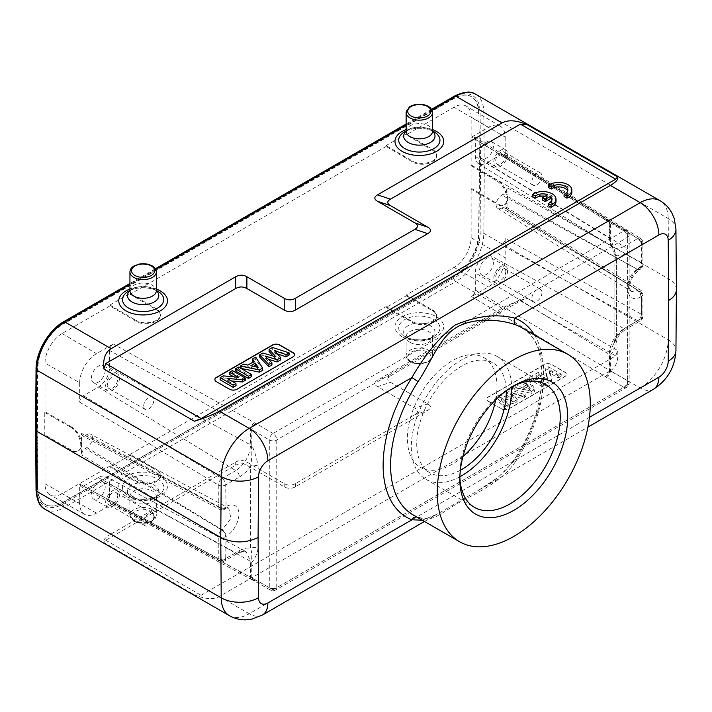 <?xml version="1.0" encoding="UTF-8"?>
<svg xmlns="http://www.w3.org/2000/svg" width="712" height="712" viewBox="0 0 712 712"><rect width="100%" height="100%" fill="white"/><g stroke="black" fill="none" stroke-linecap="round" stroke-linejoin="round"><path stroke-width="0.53" stroke-dasharray="3.56 2.67" d="M495.65 399.859A63.341 36.57 120 0 0 483.849 357.647A63.341 36.57 120 0 0 452.182 360.788A63.341 36.57 120 0 0 410.797 416.609A63.341 36.57 120 0 0 420.507 467.366A63.341 36.57 120 0 0 462.969 456.481M460.353 470.267A63.341 36.57 -60 0 1 429.843 472.75A63.341 36.57 -60 0 1 420.133 421.993A63.341 36.57 -60 0 1 461.509 366.173A63.341 36.57 -60 0 1 493.185 363.04A63.341 36.57 -60 0 1 506.285 390.71M545.169 196.201A9.22 5.322 180 0 1 547.759 196.859L547.768 194.705M547.742 196.877L542.313 200.01M551.844 200.268A9.22 5.322 180 0 1 552.031 201.345A9.22 5.322 180 0 1 548.231 205.652M556.01 201.345A13.199 7.618 0 0 0 547.19 194.162A13.199 7.618 0 0 0 532.523 196.583M547.288 376.995L545.036 368.46L548.187 366.644L561.243 374.183L558.333 375.865L549.602 370.827L551.969 379.541L548.916 381.303L535.851 373.764L538.762 372.082L547.288 376.995L547.421 379.309L545.134 370.632L548.187 368.869L561.118 376.337L558.333 377.947L549.468 372.83L551.871 381.677L548.916 383.385L535.976 375.918L538.762 374.307L547.421 379.309M538.762 372.082L538.762 374.307M545.036 368.46L545.134 370.632M548.187 366.644L548.187 368.869M561.243 374.183L561.118 376.337M558.333 375.865L558.333 377.947M549.602 370.827L549.468 372.83M551.969 379.541L551.871 381.677M548.916 381.303L548.916 383.385M535.851 373.764L535.976 375.918M545.89 383.047L542.749 384.863L529.692 377.324L532.825 375.509L545.89 383.047L545.757 385.201L542.749 386.945L529.817 379.478L532.825 377.734L545.757 385.201M532.825 375.509L532.825 377.734M542.749 384.863L542.749 386.945M529.692 377.324L529.817 379.478M530.217 388.583L527.512 384.551L523.267 386.999L530.217 388.583L530.378 390.835L527.539 386.607L523.097 389.17L530.378 390.835M523.267 386.999L523.097 389.17M527.512 384.551L527.539 386.607M531.642 391.28L512.515 387.23L515.853 385.308L520.098 386.278L526.31 382.691L524.708 380.199L528.117 378.223L534.961 389.366L531.642 391.28L531.615 393.371L512.684 389.366L515.871 387.524L520.125 388.503L526.417 384.863L524.815 382.362L528.082 380.475L534.854 391.502L531.615 393.371M534.961 389.366L534.854 391.502M512.515 387.23L512.684 389.366M515.853 385.308L515.871 387.524M520.098 386.278L520.125 388.503M526.31 382.691L526.417 384.863M524.708 380.199L524.815 382.362M528.117 378.223L528.082 380.475M499.228 397.136L512.284 401.052L505.502 393.513L508.742 391.644L525.412 396.958L522.386 398.702L510.655 394.733L517.179 401.71L513.539 403.811L501.497 400.197L508.261 406.855L505.182 408.635L495.926 399.049L499.228 397.136L499.21 394.92L512.062 398.773L512.284 401.052M512.062 398.773L505.395 391.351L505.502 393.513M505.395 391.351L508.724 389.428L508.742 391.644M508.724 389.428L525.563 394.786L525.412 396.958M525.563 394.786L522.403 396.611L522.386 398.702M522.403 396.611L510.887 392.721L510.655 394.733M510.887 392.721L517.295 399.565L517.179 401.71M517.295 399.565L513.557 401.719L513.539 403.811M513.557 401.719L501.746 398.177L501.497 400.197M501.746 398.177L508.377 404.71L508.261 406.855M508.377 404.71L505.155 406.57L505.182 408.635M505.155 406.57L495.81 396.878L495.926 399.049M495.81 396.878L499.21 394.92M501.426 408.724L488.361 401.176A5.278 3.044 180 0 1 486.821 399.023A5.278 3.044 180 0 1 488.361 396.869L544.351 364.544A5.278 3.044 180 0 1 551.818 364.544L564.883 372.091A5.278 3.044 180 0 1 566.423 374.245A5.278 3.044 180 0 1 564.883 376.399L508.893 408.724A5.278 3.044 180 0 1 501.426 408.724L488.361 401.399A5.278 3.044 180 0 1 486.821 399.236A5.278 3.044 180 0 1 488.361 397.082L544.351 364.758A5.278 3.044 180 0 1 551.818 364.758L564.883 372.305A5.278 3.044 180 0 1 566.423 374.459A5.278 3.044 180 0 1 564.883 376.612L508.893 408.937A5.278 3.044 180 0 1 501.426 408.937M430.413 129.709L432.531 130.928L430.413 129.709A15.673 9.051 180 0 1 432.531 131.222A13.199 7.618 180 0 0 428.668 125.837A13.199 7.618 180 0 0 414.286 124.191A13.199 7.618 180 0 0 406.134 131.23A15.673 9.051 180 0 1 408.252 129.709A15.673 9.051 180 0 1 430.413 129.709L432.584 131.551M154.201 289.17L156.32 290.398L154.201 289.17A15.673 9.051 180 0 1 156.32 290.692A13.199 7.618 180 0 0 152.457 285.307A13.199 7.618 180 0 0 138.075 283.652A13.199 7.618 180 0 0 129.931 290.692A15.673 9.051 180 0 1 132.04 289.17A15.673 9.051 180 0 1 154.201 289.17L156.373 291.021M233.714 376.799L238.013 379.274L238.271 377.2M238.013 379.274L223.221 377.974L223.256 375.874M223.221 377.974L220.079 379.79M236.055 385.655L227.333 380.617L227.066 378.383M227.333 380.617L231.605 381M245.471 380.217L232.406 372.67L232.406 370.596M232.406 372.67L229.495 374.361M251.63 376.657L238.573 369.119L238.573 367.036M238.573 369.119L235.432 370.925M256.382 366.938L258.073 369.421L258.242 367.356M258.073 369.421L251.087 367.855L250.918 365.719M251.087 367.855L253.703 366.342M262.746 370.24L255.742 359.204L255.697 357.148M255.742 359.204L252.404 361.126M253.072 362.088L254.095 363.583L254.202 361.438M254.095 363.583L247.874 367.17L247.901 365.078M247.874 367.17L243.557 366.235L243.575 364.143M243.557 366.235L240.158 367.953M240.14 368.211L240.861 368.353M273.141 356.071L275.731 358.937L275.945 356.908M275.731 358.937L262.862 355.092L262.879 353.001M262.862 355.092L259.533 357.015M271.984 364.909L265.247 358.261L264.998 355.973M265.247 358.261L268.282 359.213M280.831 359.8L274.698 352.983L274.467 350.687M274.698 352.983L277.333 353.873M289.223 354.959L272.447 349.556L272.465 347.465M272.447 349.556L269.047 351.523M214.899 379.63A5.278 3.044 0 0 0 214.891 379.736A5.278 3.044 0 0 0 216.439 381.89L229.504 389.437A5.278 3.044 0 0 0 236.971 389.437L292.961 357.113A5.278 3.044 0 0 0 294.501 354.959A5.278 3.044 0 0 0 294.501 354.843M571.861 192.222A13.199 7.618 0 0 0 563.041 185.031A13.199 7.618 0 0 0 548.365 187.452M567.687 191.145A9.22 5.322 180 0 1 567.882 192.222A9.22 5.322 180 0 1 564.082 196.521M35.6 429.959L36.374 428.882L36.828 489.224A36.953 21.333 120 0 0 62.959 504.052L453.962 278.303A36.953 21.333 120 0 0 480.093 233.313L480.547 172.446L480.093 112.104A36.953 21.333 120 0 0 453.962 97.286L62.959 323.026A36.953 21.333 120 0 0 36.828 368.015L36.374 428.882M45.034 509.24A39.587 22.855 120 0 0 64.828 507.282L111.108 534L235.69 462.07C239.428 460.005 243.157 460.005 246.886 462.07L284.213 483.626C287.951 485.691 291.68 485.691 295.409 483.626L414.856 414.66C418.442 412.506 418.442 410.352 414.856 408.198L377.529 386.652C373.942 384.498 373.942 382.344 377.529 380.181L502.111 308.26C508.083 304.852 516.387 301.488 527.022 298.177L617.633 350.491L615.693 355.893L201.087 595.268L194.438 594.823L103.827 542.508L105.768 540.239L235.69 465.23C239.428 463.156 243.157 463.156 246.886 465.23L284.213 486.777C287.951 488.85 291.68 488.85 295.409 486.777L427.787 410.352C431.374 408.198 431.374 406.045 427.787 403.891L390.461 382.335C386.874 380.181 386.874 378.028 390.461 375.874L520.383 300.865L527.022 298.177M653.411 389.295A26.397 15.237 60 0 1 640.221 387.987L610.362 370.747L219.349 596.496C213.377 599.789 205.074 599.228 194.438 594.823M610.362 370.747C616.156 367.25 618.586 360.495 617.633 350.491M111.108 534C105.305 537.391 102.884 540.23 103.827 542.508M676.4 289.606C676.258 285.45 673.677 281.881 668.666 278.899L668.212 218.54A39.587 22.855 120 0 0 660.015 200.695M502.111 308.26L455.831 281.534A39.587 22.855 120 0 0 483.822 233.331L484.285 172.446L480.547 172.446M675.946 229.3A26.397 15.37 -0.4 0 0 668.212 218.54L483.822 112.087L484.285 172.446L668.666 278.899L668.212 339.784A26.397 15.103 -179.6 0 1 675.946 350.571M37.95 488.566A35.369 20.417 120 0 0 45.274 504.505A35.369 20.417 120 0 0 62.959 502.752L453.962 277.012A35.369 20.417 120 0 0 478.971 233.945L479.425 173.087L478.971 112.763A35.369 20.417 120 0 0 471.647 96.823A35.369 20.417 120 0 0 453.962 98.576L62.959 324.316A35.369 20.417 120 0 0 37.95 367.383L37.576 488.352A35.369 20.417 -60 0 0 44.901 504.292A35.369 20.417 -60 0 0 62.585 502.538L453.962 277.012M479.425 173.087L478.598 233.732A35.369 20.417 -60 0 1 453.589 276.79M479.051 172.874L478.971 112.763M37.496 428.241L37.576 367.17A35.369 20.417 -60 0 1 62.585 324.102L453.589 98.363A35.369 20.417 -60 0 1 471.273 96.609A35.369 20.417 -60 0 1 478.598 112.549M37.122 428.028L37.576 488.352M432.398 149.298C435.121 150.953 436.509 152.911 436.572 155.189C437.132 162.291 420.472 166.225 412.239 160.939L386.118 145.586L386.118 146.45L412.239 161.802C420.472 167.089 437.132 163.155 436.572 156.053C436.509 153.774 435.121 151.816 432.398 150.161L432.398 149.298L406.267 133.954L406.267 134.817L432.398 150.161M136.072 321.245L109.942 305.902L109.942 305.039L130.091 293.397L156.222 308.75C158.945 310.396 160.334 312.363 160.396 314.642C160.957 321.744 144.296 325.678 136.072 320.382L136.072 321.245C144.296 326.541 160.957 322.607 160.396 315.505C160.334 313.227 158.945 311.26 156.222 309.613L156.222 308.75M130.091 293.397L130.091 294.261L156.222 309.613M109.942 305.039L136.072 320.382M505.182 137.105L505.182 156.498L504.132 154.103L501.453 154.344L486.518 162.959A15.833 9.14 -60 0 1 478.455 163.662A15.833 9.14 -60 0 1 475.322 156.498L475.322 139.258L474.272 136.864L471.593 137.105L488.387 127.404A23.754 13.715 -60 0 1 500.34 126.273A23.754 13.715 -60 0 1 505.182 137.105L471.139 117.106L471.139 165.807L471.887 165.371L471.887 188.644L497.786 203.863C500.527 205.421 502.886 205.67 504.853 204.611C511.172 201.603 506.339 185.156 497.786 180.59L497.047 181.026C503.099 185.28 506.428 191.119 507.033 198.532L507.033 209.301L505.983 206.916L503.304 207.148L501.764 208.037A7.921 4.575 -60 0 1 497.715 208.394A7.921 4.575 -60 0 1 496.593 202.021A7.921 4.575 -60 0 1 501.746 195.115L503.304 194.216C505.564 192.649 506.811 190.496 507.033 187.754L507.033 198.532C506.988 201.692 506.009 203.863 504.105 205.038C502.138 206.097 499.779 205.857 497.047 204.3L497.786 203.863M471.887 188.644L471.139 189.081L497.047 204.3M505.743 155.314A7.129 4.112 -60 0 1 502.636 162.478A7.129 4.112 -60 0 1 497.145 164.392A7.129 4.112 -60 0 1 497.145 156.159A7.129 4.112 -60 0 1 504.265 152.048A7.129 4.112 -60 0 1 505.743 155.314M541.948 176.211A7.129 4.112 -60 0 1 538.842 183.385A7.129 4.112 -60 0 1 533.35 185.298A7.129 4.112 -60 0 1 533.35 177.065A7.129 4.112 -60 0 1 540.47 172.954A7.129 4.112 -60 0 1 541.948 176.211M505.743 271.681A7.129 4.112 -60 0 1 502.636 278.855A7.129 4.112 -60 0 1 497.145 280.759A7.129 4.112 -60 0 1 497.145 272.536A7.129 4.112 -60 0 1 504.265 268.415A7.129 4.112 -60 0 1 505.743 271.681M541.948 292.587A7.129 4.112 -60 0 1 538.842 299.752A7.129 4.112 -60 0 1 533.35 301.666A7.129 4.112 -60 0 1 533.35 293.433A7.129 4.112 -60 0 1 540.47 289.321A7.129 4.112 -60 0 1 541.948 292.587M117.56 495.801A7.129 4.112 -60 0 1 114.445 502.966A7.129 4.112 -60 0 1 108.954 504.879A7.129 4.112 -60 0 1 108.954 496.647A7.129 4.112 -60 0 1 116.083 492.535A7.129 4.112 -60 0 1 117.56 495.801M153.765 516.698A7.129 4.112 -60 0 1 150.65 523.872A7.129 4.112 -60 0 1 145.159 525.785A7.129 4.112 -60 0 1 145.159 517.553A7.129 4.112 -60 0 1 152.288 513.441A7.129 4.112 -60 0 1 153.765 516.698M143.682 406.151A7.129 4.112 -60 0 1 146.797 398.978A7.129 4.112 -60 0 1 152.288 397.073A7.129 4.112 -60 0 1 152.288 405.297A7.129 4.112 -60 0 1 145.159 409.409A7.129 4.112 -60 0 1 143.682 406.151M107.476 385.245A7.129 4.112 -60 0 1 110.591 378.072A7.129 4.112 -60 0 1 116.083 376.167A7.129 4.112 -60 0 1 117.56 379.425A7.129 4.112 -60 0 1 114.445 386.598A7.129 4.112 -60 0 1 108.954 388.512A7.129 4.112 -60 0 1 107.476 385.245M493.425 146.04A9.772 5.643 -60 0 1 489.162 155.875A9.772 5.643 -60 0 1 481.632 158.491A9.772 5.643 -60 0 1 481.632 147.215A9.772 5.643 -60 0 1 491.405 141.572A9.772 5.643 -60 0 1 493.425 146.04M507.612 154.228A9.772 5.643 -60 0 1 503.348 164.063A9.772 5.643 -60 0 1 495.819 166.679A9.772 5.643 -60 0 1 495.819 155.403A9.772 5.643 -60 0 1 505.591 149.76A9.772 5.643 -60 0 1 507.612 154.228M493.425 262.417A9.772 5.643 -60 0 1 489.162 272.242A9.772 5.643 -60 0 1 481.632 274.859A9.772 5.643 -60 0 1 481.632 263.582A9.772 5.643 -60 0 1 491.405 257.94A9.772 5.643 -60 0 1 493.425 262.417M507.612 270.605A9.772 5.643 -60 0 1 503.348 280.43A9.772 5.643 -60 0 1 495.819 283.047A9.772 5.643 -60 0 1 495.819 271.77A9.772 5.643 -60 0 1 505.591 266.128A9.772 5.643 -60 0 1 507.612 270.605M105.243 486.527A9.772 5.643 -60 0 1 100.979 496.362A9.772 5.643 -60 0 1 93.45 498.978A9.772 5.643 -60 0 1 93.45 487.702A9.772 5.643 -60 0 1 103.222 482.06A9.772 5.643 -60 0 1 105.243 486.527M119.429 494.715A9.772 5.643 -60 0 1 115.157 504.55A9.772 5.643 -60 0 1 107.637 507.167A9.772 5.643 -60 0 1 107.637 495.89A9.772 5.643 -60 0 1 117.4 490.248A9.772 5.643 -60 0 1 119.429 494.715M105.607 386.322A9.772 5.643 -60 0 1 109.871 376.497A9.772 5.643 -60 0 1 117.4 373.88A9.772 5.643 -60 0 1 117.4 385.156A9.772 5.643 -60 0 1 107.637 390.799A9.772 5.643 -60 0 1 105.607 386.322M91.43 378.134A9.772 5.643 -60 0 1 95.693 368.309A9.772 5.643 -60 0 1 103.222 365.692A9.772 5.643 -60 0 1 105.243 370.16A9.772 5.643 -60 0 1 100.979 379.994A9.772 5.643 -60 0 1 93.45 382.611A9.772 5.643 -60 0 1 91.43 378.134M79.673 382.771A23.754 13.715 -60 0 1 96.467 353.677L113.261 343.976C111.001 345.543 109.755 347.696 109.532 350.446L109.532 367.686A15.833 9.14 -60 0 1 98.336 387.079L83.402 395.703C81.141 397.269 79.895 399.423 79.673 402.164L79.673 382.771L45.034 363.12L45.034 411.821L71.387 426.773L70.639 427.2L44.286 412.248L45.034 411.821M109.942 305.902L62.131 333.501A24.181 13.955 120 0 0 45.034 363.12M486.518 253.472L501.453 244.848C503.713 243.282 504.959 241.128 505.182 238.387L505.182 257.78A23.754 13.715 -60 0 1 488.387 286.874L471.593 296.575C473.854 295.008 475.1 292.846 475.322 290.104L475.322 272.865A15.833 9.14 -60 0 1 486.518 253.472L623.979 328.677C614.99 334.871 610.059 343.415 609.178 354.3L609.178 370.16A5.278 3.151 -59.1 0 1 605.387 376.586L471.593 296.575M637.738 290.122L637.712 290.211A5.278 2.99 -58.3 0 1 640.382 289.971A5.278 2.99 -58.3 0 1 641.379 292.329A5.278 3.044 180 0 1 642.892 294.465L642.892 316.386A5.278 5.278 0 0 1 640.248 320.952L626.516 328.882A5.278 3.044 -120 0 1 623.979 328.677L637.712 320.747A5.278 3.044 -120 0 0 640.248 320.952A5.278 3.044 -120 0 0 641.343 318.54A5.278 3.044 0 0 0 642.892 316.386A5.278 3.044 0 0 0 641.379 314.25A5.278 3.151 -60.9 0 1 637.712 320.747L637.738 320.658M79.673 503.446L79.673 484.053L80.812 486.501L83.402 486.207L98.336 477.592A15.833 9.14 -60 0 1 106.106 476.72A15.833 9.14 -60 0 1 109.532 484.053L109.532 501.293L110.671 503.74L113.261 503.446L96.467 513.147A23.754 13.715 -60 0 1 84.666 514.367A23.754 13.715 -60 0 1 79.673 503.446L45.034 483.795A24.181 13.955 120 0 0 50.116 494.911A24.181 13.955 120 0 0 62.131 493.665L109.942 466.066L136.072 480.885C144.296 486.002 160.957 481.971 160.396 474.993C160.334 472.759 158.945 470.846 156.222 469.244L130.091 454.425L130.091 455.288L156.222 470.107C158.945 471.7 160.334 473.622 160.396 475.856C160.957 482.834 144.296 486.866 136.072 481.748L109.942 466.921L109.942 466.066M272.99 589.821L273.052 589.821A5.278 3.071 -60.4 0 1 270.418 590.079A5.278 3.071 -60.4 0 1 269.287 587.649L251.256 577.503A5.278 3.044 180 0 1 250.588 577.192L109.532 501.293M255.795 580.031L254.255 579.31A5.278 2.439 -69.1 0 1 252.324 579.906A5.278 2.439 -69.1 0 1 251.256 577.503L251.256 561.652C252.155 556.633 251.941 552.245 250.624 548.462A5.278 3.044 180 0 1 258.091 548.462C257.094 553.998 255.074 558.511 252.03 562.017L252.03 577.859A5.278 3.071 -60.4 0 0 253.16 580.298L270.418 590.079A5.278 5.278 0 0 0 275.66 590.061A5.278 3.044 60 0 1 273.052 589.821L255.795 580.031A5.278 3.071 -60.4 0 1 253.16 580.298L252.333 579.915A5.278 5.278 0 0 1 251.719 579.63A5.278 2.99 -61.7 0 1 250.588 577.192L250.588 561.332A5.278 3.044 0 0 0 251.256 561.652A5.278 3.044 180 0 1 252.03 562.017M113.261 503.446L254.255 579.31A5.278 2.99 -61.7 0 1 251.719 579.63L110.698 503.749M86.837 434.658A7.921 4.575 -60 0 1 90.718 434.231A7.921 4.575 -60 0 1 92.035 440.541A7.921 4.575 -60 0 1 86.846 447.581L85.289 448.489C83.019 450.055 81.782 452.209 81.551 454.95L81.551 433.403L82.69 435.842L86.837 434.658L222.429 508.84L228.775 508.137L230.902 518.461L221.904 530.2M222.055 530.182A5.278 3.044 60 0 1 225.695 536.59A5.278 3.044 180 0 1 218.264 536.608A5.278 2.937 -59.1 0 1 222.055 530.182L85.289 448.489M221.904 560.736L222.055 560.718A5.278 3.097 -61.7 0 1 219.465 561.003A5.278 3.097 -61.7 0 1 218.264 558.528A5.278 3.044 0 0 0 225.695 558.511A5.278 3.044 60 0 1 224.6 560.923A5.278 3.044 60 0 1 222.055 560.718L235.788 552.788L246.058 551.649L250.588 561.332L109.532 484.053M258.091 466.191A5.278 3.044 0 0 0 250.624 466.191C251.941 458.991 252.155 452.022 251.256 445.276A5.278 3.044 180 0 1 252.03 445.65C255.074 452.663 257.094 459.507 258.091 466.191L258.091 548.462M221.904 509.071L222.055 509.053A5.278 3.097 -61.7 0 1 219.465 509.338A5.278 3.097 -61.7 0 1 218.264 506.864A5.278 3.044 0 0 0 225.695 506.846A5.278 3.044 60 0 1 224.6 509.267A5.278 3.044 60 0 1 222.055 509.053L222.411 508.849A5.278 3.044 60 0 0 224.965 509.053L228.775 508.137L90.718 434.231M83.402 395.703L222.055 478.526A5.278 3.044 60 0 1 225.695 484.925A5.278 3.044 180 0 1 218.264 484.952A5.278 2.937 -59.1 0 1 222.055 478.526L221.904 478.535M98.336 387.079L235.788 470.596C244.768 464.384 249.698 455.84 250.588 444.964L250.588 429.113A5.278 2.937 -60.9 0 1 254.255 422.608L113.261 343.976M109.532 367.686L250.588 444.964A5.278 3.044 180 0 0 251.256 445.276L251.256 429.425A5.278 2.394 -68.2 0 1 254.255 422.608L255.795 423.355A5.278 3.017 -59.6 0 0 252.03 429.808L251.256 429.425A5.278 3.044 180 0 1 250.588 429.113L109.532 350.446M623.917 230.893L623.908 230.928A5.278 3.044 -120 0 1 627.61 237.372L276.754 439.936A5.278 3.044 180 0 1 269.287 439.936A5.278 3.017 -59.6 0 1 273.052 433.492L272.99 433.492M273.052 589.821L623.908 387.248A5.278 3.044 60 0 0 626.516 387.497A5.278 3.044 60 0 0 627.61 385.076L276.754 587.649L276.754 439.936A5.278 3.044 -120 0 0 273.052 433.492L623.908 230.928A5.278 3.017 -59.6 0 1 626.551 230.661A5.278 3.017 -59.6 0 1 627.61 233.064A5.278 3.044 0 0 1 629.159 235.218A5.278 3.044 0 0 1 627.61 237.372L627.61 385.076A5.278 3.044 0 0 0 629.159 382.923A5.278 3.044 0 0 0 627.61 380.769A5.278 3.071 -60.4 0 1 623.908 387.248L623.917 387.212M406.267 294.982L406.267 295.836L386.118 307.477L386.118 306.614L412.239 321.432C420.472 326.55 437.132 322.518 436.572 315.55C436.509 313.307 435.121 311.393 432.398 309.8L406.267 294.982L454.051 267.392A24.181 13.955 120 0 0 471.139 237.781L471.139 189.081M406.267 295.836L432.398 310.663C435.121 312.257 436.509 314.17 436.572 316.404C437.132 323.382 420.472 327.413 412.239 322.296L386.118 307.477M130.091 455.288L109.942 466.921M130.091 454.425L386.118 306.614M471.139 117.106A24.181 13.955 120 0 0 466.209 106.079A24.181 13.955 120 0 0 454.051 107.227L406.267 134.817M605.387 219.848L605.396 219.857A5.278 3.542 -49.1 0 1 608.787 220.168A5.278 3.542 -49.1 0 1 609.721 222.464A5.278 3.044 0 0 0 609.178 222.082L475.322 139.258M623.908 230.928L605.387 219.883A5.278 3.097 -58.3 0 1 608.128 219.688A5.278 3.097 -58.3 0 1 609.178 222.082L609.178 237.933A5.278 3.044 180 0 1 609.721 238.324L611.474 245.026L616.414 255.003A5.278 3.044 -0 0 0 614.865 257.148A5.278 3.044 -0 0 0 616.414 259.31C615.417 252.635 613.406 245.782 610.362 238.769L610.362 222.927L609.721 222.464L609.721 238.324A5.278 3.044 0 0 0 610.362 238.769M637.738 238.458L637.712 238.547A5.278 2.99 -58.3 0 1 640.382 238.306A5.278 2.99 -58.3 0 1 641.379 240.665L641.379 262.586A5.278 3.151 -60.9 0 1 637.712 269.083L637.738 268.994M616.414 341.591A5.278 3.044 180 0 1 614.865 339.437A5.278 3.044 180 0 1 616.414 337.274L610.148 352.057L609.721 354.692A5.278 3.044 0 0 0 610.362 355.137C613.406 351.639 615.417 347.118 616.414 341.591L616.414 259.31M606.66 220.791A5.278 3.017 -59.6 0 1 609.303 220.533A5.278 3.017 -59.6 0 1 610.362 222.927L627.61 233.064L627.61 380.769L609.721 370.552A5.278 3.596 -50 0 1 605.387 376.586L623.908 387.248M70.639 427.2C79.335 431.677 84.256 448.079 77.831 451.15C75.828 452.227 73.425 452.004 70.639 450.474L44.286 435.522L45.034 435.094L71.387 450.046C74.173 451.577 76.576 451.8 78.578 450.714C80.518 449.521 81.506 447.341 81.551 444.172C80.937 436.776 77.546 430.974 71.387 426.773M44.286 435.522L44.286 412.248M45.034 435.094L45.034 483.795M471.139 165.807L497.047 181.026M471.887 165.371L497.786 180.59M386.118 145.586L406.267 133.954M386.118 146.45L130.091 294.261M534.587 335.13A113.493 65.522 -60 0 1 514.829 460.388L514.135 459.667L516.164 460.611C502.076 482.424 475.669 493.167 457.059 503.722C439.055 514.313 432.424 522.626 418.051 517.259A5.278 4.29 -68.8 0 0 417.57 517.028C429.496 520.597 432.371 516.075 436.928 514.278L422.225 520.169M417.526 517.01A5.278 4.29 -68.8 0 0 416.378 516.787M589.465 417.294L514.829 460.388L498.311 477.173L479.034 489.981L436.937 514.278M459.872 476.782A70.995 40.993 -60 0 1 426.016 479.381A70.995 40.993 -60 0 1 411.313 446.878A70.995 40.993 -60 0 1 461.509 359.925A70.995 40.993 -60 0 1 497.012 356.409A70.995 40.993 -60 0 1 511.688 387.034M511.866 386.919A70.995 40.993 120 0 0 510.032 387.942L510.032 387.942A70.995 40.993 120 0 0 459.836 474.895A70.995 40.993 120 0 0 459.863 476.996M510.032 387.942L513.77 385.788L510.032 387.942M219.349 596.496L249.209 613.735L640.221 387.987A39.587 22.855 120 0 0 668.212 339.784L483.822 233.331A2.643 1.513 0.4 0 0 480.093 233.313M432.531 112.532A13.199 7.618 0 0 0 428.668 107.147A13.199 7.618 0 0 0 414.286 105.492A13.199 7.618 0 0 0 406.134 112.532M433.92 131.729A20.621 11.908 0 0 0 404.754 131.729C408.581 129.548 413.423 128.418 419.297 128.32C425.197 128.4 430.075 129.54 433.92 131.729M432.531 129.593A24.359 14.062 0 0 0 406.134 129.593M156.32 272.002A13.199 7.618 0 0 0 152.457 266.617A13.199 7.618 0 0 0 138.075 264.962A13.199 7.618 0 0 0 129.931 272.002M157.708 291.199A20.621 11.908 0 0 0 128.543 291.199C132.37 289.019 137.22 287.879 143.085 287.782C148.986 287.87 153.863 289.01 157.708 291.199M156.32 289.063A24.359 14.062 0 0 0 129.931 289.063M431.926 110.004L406.134 124.894M155.714 269.474L129.931 284.364M454.514 96.076A2.643 1.522 -120 0 0 453.962 97.286M63.501 321.815A2.643 1.522 -120 0 0 62.959 323.026M36.054 490.319A2.643 1.54 179.6 0 1 36.828 489.224M411.127 361.651A11.615 6.702 180 0 1 416.333 350.438A11.615 6.702 180 0 1 430.555 358.643A11.615 6.702 180 0 1 411.127 361.651M410.005 361.002A13.199 7.618 180 0 1 406.134 355.617A13.199 7.618 180 0 1 419.332 347.999A13.199 7.618 180 0 1 432.531 355.617A13.199 7.618 180 0 1 424.388 362.657A13.199 7.618 180 0 1 410.005 361.002M410.005 342.312A13.199 7.618 0 0 0 424.388 343.967A13.199 7.618 0 0 0 432.531 336.927A13.199 7.618 0 0 0 419.332 329.309A13.199 7.618 0 0 0 406.134 336.927A13.199 7.618 0 0 0 410.005 342.312M408.252 338.449A15.673 9.051 0 0 0 430.413 338.449A15.673 9.051 0 0 0 430.413 325.651A15.673 9.051 0 0 0 408.252 325.651A15.673 9.051 0 0 0 408.252 338.449L406.089 336.598L406.134 355.617C406.196 358.056 407.593 360.094 410.334 361.732C414.108 363.761 418.425 364.357 423.284 363.538L428.526 361.625C431.143 359.996 432.478 357.994 432.531 355.617L432.584 336.598L430.413 338.449L433.92 336.42A20.621 11.908 180 0 1 404.754 336.42L404.754 336.42A20.621 11.908 180 0 1 404.754 319.581A20.621 11.908 180 0 1 433.92 319.581A20.621 11.908 180 0 1 433.92 336.42C430.093 338.601 425.242 339.74 419.368 339.838C413.467 339.749 408.599 338.609 404.754 336.42L408.252 338.449M402.111 336.687A24.359 14.062 180 0 1 413.031 313.155A24.359 14.062 180 0 1 442.864 330.377A24.359 14.062 180 0 1 402.111 336.687M151.336 511.634A11.615 6.702 180 0 1 146.129 522.857A11.615 6.702 180 0 1 131.907 514.643A11.615 6.702 180 0 1 151.336 511.634M152.457 509.703A13.199 7.618 180 0 1 156.32 515.087A13.199 7.618 180 0 1 148.176 522.127A13.199 7.618 180 0 1 133.794 520.472A13.199 7.618 180 0 1 129.931 515.087A13.199 7.618 180 0 1 138.075 508.048A13.199 7.618 180 0 1 152.457 509.703M133.794 501.782A13.199 7.618 0 0 0 148.176 503.428A13.199 7.618 0 0 0 156.32 496.389A13.199 7.618 0 0 0 143.121 488.77A13.199 7.618 0 0 0 129.931 496.389A13.199 7.618 0 0 0 133.794 501.782M132.04 497.911A15.673 9.051 0 0 0 154.201 497.911A15.673 9.051 0 0 0 154.201 485.121A15.673 9.051 0 0 0 132.04 485.121A15.673 9.051 0 0 0 132.04 497.911L129.878 496.068L129.931 515.087L133.037 520.49C133.794 521.282 138.466 524.201 147.072 523.009C152.92 521.682 155.999 519.039 156.32 515.087L156.373 496.068L154.201 497.911L157.708 495.89A20.621 11.908 180 0 1 128.543 495.89L128.543 495.89A20.621 11.908 180 0 1 128.543 479.051A20.621 11.908 180 0 1 157.708 479.051A20.621 11.908 180 0 1 157.708 495.89C153.881 498.071 149.03 499.21 143.156 499.299C137.256 499.219 132.387 498.08 128.543 495.89L132.04 497.911M125.899 496.157A24.359 14.062 180 0 1 136.82 472.626A24.359 14.062 180 0 1 166.653 489.847A24.359 14.062 180 0 1 125.899 496.157M377.529 386.652L390.461 382.335M390.461 375.874L377.529 380.181M427.787 403.891L414.856 408.198M414.856 414.66L427.787 410.352M295.409 486.777L295.409 483.626M284.213 483.626L284.213 486.777M246.886 465.23L246.886 462.07M235.69 462.07L235.69 465.23M615.693 355.893L520.383 300.865M105.768 540.239L201.087 595.268M62.959 504.052A2.643 1.522 60 0 0 64.828 507.282L455.831 281.534A2.643 1.522 60 0 1 453.962 278.303M229.415 615.693A39.587 22.855 120 0 0 249.209 613.735A26.397 15.237 -120 0 0 262.408 615.043M36.054 369.074A2.643 1.513 -179.6 0 1 36.828 368.015M475.625 94.242A39.587 22.855 120 0 1 483.822 112.087A2.643 1.54 -0.4 0 0 480.093 112.104M412.239 160.939L412.239 161.802M62.131 333.501L96.467 353.677M637.712 320.747L501.453 244.848M507.033 209.301L641.379 292.329L641.379 314.25L505.182 238.387M96.467 513.147L62.131 493.665M98.336 477.592L235.788 552.788A5.278 3.044 60 0 0 238.333 553.002C239.063 551.773 246.77 550.545 246.058 551.649L106.106 476.72M86.846 447.581L222.447 529.959M79.673 484.053L218.264 558.528L218.264 536.608L81.551 454.95M222.055 478.526L235.788 470.596A5.278 3.044 60 0 1 239.428 477.004L225.695 484.925L226.06 506.632A18.218 10.52 -60 0 1 238.938 514.082A18.218 10.52 -60 0 1 226.042 536.394L225.695 558.511L239.428 550.581A5.278 3.044 60 0 1 238.333 553.002L224.6 560.923A5.278 5.278 0 0 1 219.465 561.003L80.839 486.51M83.402 486.207L222.055 560.718M239.428 550.581A26.202 15.13 -60 0 1 250.624 548.462L250.624 466.191A26.202 15.13 120 0 1 239.428 477.004M79.673 402.164L218.264 484.952L218.264 506.864L81.551 433.403M474.299 136.882L608.128 219.688A5.278 5.278 0 0 1 608.804 220.186L626.551 230.661A5.278 5.278 0 0 1 629.159 235.218L629.159 382.923A5.278 5.278 0 0 1 626.516 387.497L275.66 590.061A5.278 3.044 60 0 0 276.754 587.649A5.278 3.044 180 0 1 269.287 587.649L269.287 439.936L252.03 429.808L252.03 445.65M273.052 433.492L255.795 423.355M454.051 267.392L488.387 286.874M471.139 237.781L505.182 257.78M432.398 310.663L432.398 309.8M412.239 321.432L412.239 322.296M156.222 470.107L156.222 469.244M136.072 480.885L136.072 481.748M488.387 127.404L454.051 107.227M475.322 156.498L609.178 237.933L610.638 244.492L613.513 247.509L615.933 248.372L620.499 248.007L623.979 246.477L486.518 162.959M605.387 219.883L471.593 137.105M505.182 156.498L641.379 240.665A5.278 3.044 180 0 1 642.892 242.801A5.278 3.044 180 0 1 641.343 244.955L641.343 266.875A5.278 3.044 0 0 0 642.892 264.722A5.278 3.044 0 0 0 641.379 262.586L507.033 187.754M627.61 252.885L641.343 244.955A5.278 3.044 -120 0 0 637.712 238.547L623.979 246.477A5.278 3.044 -120 0 1 627.61 252.885A26.202 15.13 -60 0 1 616.414 255.003L616.414 337.274A26.202 15.13 120 0 1 627.61 326.461A5.278 3.044 -120 0 1 626.516 328.882C621.585 331.819 617.42 336.625 614.011 343.3L614.865 339.437L614.865 257.157L613.566 250.482L611.483 245.017M501.453 154.344L637.712 238.547M606.66 377.467A5.278 3.071 -60.4 0 0 610.362 370.979L610.362 355.137M475.322 290.104L609.178 370.16A5.278 3.044 0 0 1 609.721 370.552L609.721 354.692A5.278 3.044 0 0 0 609.178 354.3L475.322 272.865M506.009 206.934L640.382 289.971A5.278 5.278 0 0 1 642.892 294.465A5.278 3.044 180 0 1 641.343 296.619L641.343 318.54L627.61 326.461M497.715 208.394L630.752 290.994A12.941 7.467 -60 0 0 637.365 290.416A5.278 3.044 -120.1 0 1 641.005 296.815L641.343 296.619A5.278 3.044 -120 0 0 637.712 290.211L501.764 208.037M503.304 207.148L637.712 290.211M641.005 296.815A18.218 10.52 -60 0 1 628.091 289.41A18.218 10.52 -60 0 1 640.978 267.089A5.278 3.044 60 0 1 639.883 269.501A5.278 3.044 60 0 1 637.338 269.296L501.746 195.115M637.712 269.083A5.278 3.044 -120 0 0 640.248 269.287L639.883 269.501C632.657 275.179 629.274 281.534 629.719 288.565L630.752 290.994A12.941 7.467 -60 0 1 628.918 280.59A12.941 7.467 -60 0 1 637.338 269.296L503.304 194.216M70.639 450.474L71.387 450.046M85.289 435.557L222.055 509.053M226.06 506.632A5.278 3.044 60 0 1 224.965 509.053L224.6 509.267A5.278 5.278 0 0 1 219.465 509.338L82.717 435.86M226.042 536.394A5.278 3.044 -120 0 0 222.402 529.986M640.978 267.089L641.343 266.875A5.278 3.044 -120 0 1 640.248 269.287A5.278 5.278 0 0 0 642.892 264.722L642.892 242.801A5.278 5.278 0 0 0 640.382 238.306L504.158 154.121M418.051 517.259A108.215 62.478 -60 0 1 413.005 514.838L417.57 517.028M478.615 490.212L491.681 481.944C500.527 475.928 508.012 468.505 514.135 459.667C549.166 408.074 550.287 341.057 521.22 327.413A108.215 62.478 -60 0 1 516.164 460.611M420.507 467.366L429.843 472.75M483.849 357.647L493.185 363.04M552.031 201.345L552.031 199.191M406.089 131.551L408.252 129.709L406.134 130.928M129.878 291.021L132.04 289.17L129.931 290.398M431.543 109.328L406.134 124.004M155.332 268.798L129.931 283.465M160.396 314.57L160.396 315.434M540.47 172.954L504.265 152.048M533.35 185.298L497.145 164.392M540.47 289.321L504.265 268.415M533.35 301.666L497.145 280.759M152.288 513.441L116.083 492.535M145.159 525.785L108.954 504.879M152.288 397.073L116.083 376.167M145.159 409.409L108.954 388.512M505.591 149.76L491.405 141.572M495.819 166.679L481.632 158.491M505.591 266.128L491.405 257.94M495.819 283.047L481.632 274.859M117.4 490.248L103.222 482.06M107.637 507.167L93.45 498.978M117.4 373.88L103.222 365.692M107.637 390.799L93.45 382.611M84.666 514.367L50.116 494.911M436.572 315.621L436.572 316.484M160.396 475.064L160.396 475.928M500.34 126.273L466.209 106.079M478.455 163.662L613.326 247.402L611.501 245.062M78.56 450.723L77.768 451.185M504.915 204.566L504.123 205.029M436.572 155.118L436.572 155.981M424.486 521.469L436.794 514.367M479.034 489.981L587.907 427.12M567.882 192.222L567.882 190.06M426.016 479.381L474.539 507.398M497.012 356.409L545.534 384.427M459.836 474.895L459.836 479.203"/><path stroke-width="1.07" d="M462.969 456.481A63.341 36.57 120 0 0 495.65 399.859M506.285 390.71A63.341 36.57 -60 0 1 460.353 470.267M513.77 385.788A76.273 44.037 -60 0 1 567.704 416.929A76.273 44.037 -60 0 1 513.77 510.344A76.273 44.037 -60 0 1 459.836 479.203A76.273 44.037 -60 0 1 513.77 385.788L513.77 385.788M437.257 491.28A108.215 62.478 120 0 0 459.658 541.779A108.215 62.478 120 0 0 567.873 479.301A108.215 62.478 120 0 0 567.873 354.353A108.215 62.478 120 0 0 484.872 382.94A108.215 62.478 120 0 0 437.257 491.28M550.59 198.488L550.59 196.334A9.22 5.322 180 0 1 552.031 199.191A9.22 5.322 180 0 1 548.231 203.499L551.07 205.136A13.199 7.618 0 0 0 556.01 199.191A13.199 7.618 0 0 0 547.19 192.009A13.199 7.618 0 0 0 532.523 194.429L535.344 196.058M545.169 196.201A9.22 5.322 180 0 0 535.362 198.221L535.362 196.067A9.22 5.322 180 0 1 547.759 194.705M547.742 194.723L542.313 197.856L545.134 199.485L550.554 196.352M545.134 199.485L545.134 201.638L542.313 200.01L542.313 197.856M545.134 201.638L550.554 198.506M551.07 205.136L551.07 207.29L548.231 205.652L548.231 203.499M550.598 198.497A9.22 5.322 180 0 1 551.844 200.268M551.07 207.29A13.199 7.618 0 0 0 556.01 201.345L556.01 199.191M535.344 198.212L532.523 196.583L532.523 194.429M433.92 131.729L432.531 130.928L433.92 131.729A20.621 11.908 0 0 1 433.92 148.568A20.621 11.908 0 0 1 404.754 148.568A20.621 11.908 0 0 1 404.754 131.729L406.134 130.928M157.708 291.199L156.32 290.398L157.708 291.199A20.621 11.908 0 0 1 157.708 308.038A20.621 11.908 0 0 1 128.543 308.038A20.621 11.908 0 0 1 128.543 291.199L129.931 290.398M229.62 372.198L238.271 377.2L223.256 375.874L220.204 377.636L233.136 385.103L235.921 383.501L227.066 378.383L242.383 379.772L245.337 378.063L232.406 370.596L229.62 372.198L229.495 374.361L233.714 376.799M233.136 385.103L233.136 387.337L220.079 379.79L220.204 377.636M233.136 387.337L236.055 385.655L235.921 383.501M231.605 381L242.418 381.979L242.383 379.772M242.418 381.979L245.471 380.217L245.337 378.063M235.556 368.772L235.432 370.925L248.497 378.473L248.497 376.239L251.505 374.503L238.573 367.036L235.556 368.772L248.497 376.239M248.497 378.473L251.63 376.657L251.505 374.503M255.359 363.156L258.242 367.356L250.918 365.719L255.359 363.156L255.332 365.407L256.382 366.938M253.703 366.342L255.332 365.407M240.861 368.353L259.426 372.162L262.746 370.24L262.639 368.077L255.697 357.148L252.52 358.982L254.202 361.438L247.901 365.078L243.575 364.143L240.309 366.03L259.399 369.946L262.639 368.077M259.426 372.162L259.399 369.946M253.072 362.088L252.404 361.126L252.52 358.982M240.158 367.953L240.309 366.03M269.163 349.378L275.945 356.908L262.879 353.001L259.649 354.87L268.842 364.491L271.868 362.746L264.998 355.973L277.075 359.738L280.715 357.638L274.467 350.687L286.002 354.585L289.072 352.814L272.465 347.465L269.163 349.378L269.047 351.523L273.141 356.071M268.842 364.491L268.825 366.733L259.533 357.015L259.649 354.87M268.825 366.733L271.984 364.909L271.868 362.746M268.282 359.213L277.093 361.963L277.075 359.738M277.093 361.963L280.831 359.8L280.715 357.638M277.333 353.873L286.01 356.81L286.002 354.585M286.01 356.81L289.223 354.959L289.072 352.814M294.501 354.843A5.278 3.044 0 0 0 292.961 352.796L279.896 345.258A5.278 3.044 0 0 0 272.429 345.258L216.439 377.582A5.278 3.044 0 0 0 214.899 379.63M292.961 352.582L279.896 345.044A5.278 3.044 0 0 0 272.429 345.044L216.439 377.369A5.278 3.044 0 0 0 214.891 379.523A5.278 3.044 0 0 0 216.439 381.677L229.504 389.215A5.278 3.044 0 0 0 236.971 389.215L292.961 356.89A5.278 3.044 0 0 0 294.501 354.736A5.278 3.044 0 0 0 292.961 352.582L292.961 352.796M615.693 179.184L617.633 176.914C618.586 179.193 616.156 182.032 610.362 185.423L640.221 202.662A39.587 22.855 120 0 1 660.015 200.695L475.625 94.242A39.587 22.855 120 0 0 455.831 96.2L502.111 122.927L377.529 194.857C373.942 197.01 373.942 199.164 377.529 201.318L414.856 222.865C418.442 225.028 418.442 227.181 414.856 229.335L295.409 298.292C291.68 300.366 287.951 300.366 284.213 298.292L246.886 276.745C243.157 274.672 239.428 274.672 235.69 276.745L111.108 348.666C105.305 352.173 102.884 358.928 103.827 368.932L194.438 421.246L201.087 418.558L105.768 363.529L235.69 288.52C239.428 286.447 243.157 286.447 246.886 288.52L284.213 310.067C287.951 312.141 291.68 312.141 295.409 310.067L427.787 233.643C431.374 231.489 431.374 229.335 427.787 227.181L390.461 205.626C386.874 203.472 386.874 201.318 390.461 199.164L520.383 124.155L615.693 179.184L201.087 418.558M567.687 191.145A9.22 5.322 180 0 0 560.602 187.016A9.22 5.322 180 0 0 551.204 189.089L551.204 186.936A9.22 5.322 180 0 1 561.51 185.004A9.22 5.322 180 0 1 567.882 190.06A9.22 5.322 180 0 1 564.082 194.367L564.082 196.521L566.921 198.159L566.921 196.005A13.199 7.618 0 0 0 571.861 190.06A13.199 7.618 0 0 0 563.041 182.877A13.199 7.618 0 0 0 548.365 185.298L548.365 187.452L551.195 189.081M566.921 198.159A13.199 7.618 0 0 0 571.861 192.222L571.861 190.06M105.768 363.529L103.827 368.932M610.362 185.423L219.349 411.162C213.377 414.571 205.074 417.935 194.438 421.246M502.111 122.927C508.083 119.634 516.387 120.195 527.022 124.6L520.383 124.155M258.545 476.8A13.199 7.618 120 0 1 267.872 460.726A26.397 15.237 -120 0 0 249.209 428.401A39.587 22.855 120 0 0 221.218 476.613L220.765 537.498L36.374 431.045L35.6 429.968L36.054 369.074A2.643 1.513 -179.6 0 0 36.828 370.151L221.218 476.613A26.397 15.103 0.4 0 0 258.545 476.8L258.091 537.498C245.649 543.381 233.207 543.381 220.765 537.498L221.218 597.857L36.828 491.396A2.643 1.54 179.6 0 1 36.054 490.319L35.6 429.977M676.4 289.775L675.946 350.571A26.397 15.103 -179.6 0 1 668.212 361.144L668.666 300.446C673.677 297.465 676.258 293.896 676.4 289.74L676.4 289.606M416.378 516.787A5.278 4.29 -68.8 0 0 411.928 519.796A113.493 65.522 -60 0 1 411.928 377.565L418.051 381.641C432.415 359.987 439.082 337.844 457.131 326.968C475.741 316.724 502.058 319.786 516.164 325.001A5.278 4.29 111.2 0 1 514.829 318.157A113.493 65.522 -60 0 1 534.587 335.13M422.225 520.169L411.928 519.796L267.872 602.957A26.397 15.237 -120 0 1 262.408 615.043L424.486 521.469M267.872 460.726L411.928 377.565C424.788 354.977 439.162 337.479 455.048 325.072C476.622 315.861 496.549 313.556 514.829 318.157L658.885 234.987A26.397 15.237 60 0 0 640.221 202.662L249.209 428.401L219.349 411.162M548.365 185.298L551.204 186.936M564.082 194.367L566.921 196.005M511.688 387.034A70.995 40.993 -60 0 1 459.872 476.782M459.863 476.996A70.995 40.993 120 0 0 474.539 507.398A70.995 40.993 120 0 0 545.534 466.404A70.995 40.993 120 0 0 545.534 384.427A70.995 40.993 120 0 0 511.866 386.919M675.946 350.571C674.994 367.303 667.491 380.217 653.411 389.295A26.397 15.237 60 0 0 658.885 377.218A13.199 7.618 120 0 0 668.212 361.144M411.127 115.985A11.615 6.702 0 0 0 430.555 112.977A11.615 6.702 0 0 0 416.333 104.762A11.615 6.702 0 0 0 411.127 115.985M410.005 117.925A13.199 7.618 0 0 0 424.388 119.572A13.199 7.618 0 0 0 432.531 112.532C432.211 108.58 429.131 105.937 423.284 104.611C414.678 103.418 409.996 106.337 409.24 107.129L406.134 112.532A13.199 7.618 0 0 0 410.005 117.925M406.143 131.453L406.134 131.23A15.673 9.051 180 0 0 409.08 142.943A15.673 9.051 180 0 0 429.594 142.943A15.673 9.051 180 0 0 432.531 131.222A13.199 7.618 180 0 1 419.332 138.849A13.199 7.618 180 0 1 406.134 131.23L406.134 112.532M406.134 129.593A24.359 14.062 0 0 0 402.111 151.353A24.359 14.062 0 0 0 438.289 150.241A24.359 14.062 0 0 0 432.531 129.593M151.336 265.968A11.615 6.702 0 0 0 131.907 268.976A11.615 6.702 0 0 0 146.129 277.182A11.615 6.702 0 0 0 151.336 265.968M129.931 272.002A13.199 7.618 0 0 0 143.121 279.62A13.199 7.618 0 0 0 156.32 272.002C156.266 269.563 154.869 267.525 152.128 265.887C148.354 263.867 144.038 263.262 139.178 264.081L133.936 265.994C131.32 267.623 129.976 269.625 129.931 272.002L129.931 290.923M156.32 272.002L156.32 290.692A13.199 7.618 180 0 1 143.121 298.31A13.199 7.618 180 0 1 129.931 290.692A15.673 9.051 180 0 0 132.868 302.413A15.673 9.051 180 0 0 153.383 302.413A15.673 9.051 180 0 0 156.32 290.692L156.32 290.923M129.931 289.063A24.359 14.062 0 0 0 125.899 310.824A24.359 14.062 0 0 0 162.078 309.711A24.359 14.062 0 0 0 156.32 289.063M377.529 194.857L390.461 199.164M390.461 205.626L377.529 201.318M414.856 222.865L427.787 227.181M427.787 233.643L414.856 229.335M295.409 298.292L295.409 310.067M284.213 310.067L284.213 298.292M246.886 276.745L246.886 288.52M235.69 288.52L235.69 276.745M617.633 176.914L527.022 124.6M111.108 348.666L64.828 321.949A2.643 1.522 -120 0 0 63.501 321.815C48.763 329.968 35.876 352.164 36.054 369.074M431.543 109.328L454.514 96.076A2.643 1.522 -120 0 1 455.831 96.2L431.926 110.004M406.134 124.894L155.714 269.474M129.931 284.364L64.828 321.949A39.587 22.855 120 0 0 36.828 370.151L36.374 431.045L36.828 491.396A39.587 22.855 120 0 0 45.034 509.24L229.415 615.693C234.524 618.594 240.006 619.974 245.863 619.841L252.226 619.048L262.408 615.043M258.091 537.498L258.545 597.671A26.397 15.37 179.6 0 1 221.218 597.857A39.587 22.855 120 0 0 229.415 615.693M258.545 597.671A13.199 7.618 120 0 0 267.872 602.957M668.666 300.446L668.212 240.282A13.199 7.618 120 0 0 658.885 234.987M668.212 240.282A26.397 15.37 -0.4 0 0 675.946 229.3L674.317 218.762L671.825 212.87C669.013 207.726 665.079 203.677 660.015 200.695M459.658 541.779L413.005 514.838A108.215 62.478 -60 0 1 390.594 464.34A108.215 62.478 -60 0 1 418.051 381.641M516.164 325.001A108.215 62.478 -60 0 1 521.22 327.413L567.873 354.353M658.885 377.218L589.465 417.294M432.522 131.453L432.531 112.532M406.134 124.004L155.332 268.798M129.931 283.465L63.501 321.815M36.054 490.319C36.891 500.669 39.881 506.971 45.034 509.24M676.4 289.57L675.946 229.3M454.514 96.076C464.073 91.483 471.113 90.869 475.625 94.242M587.907 427.12L653.411 389.295"/></g></svg>
